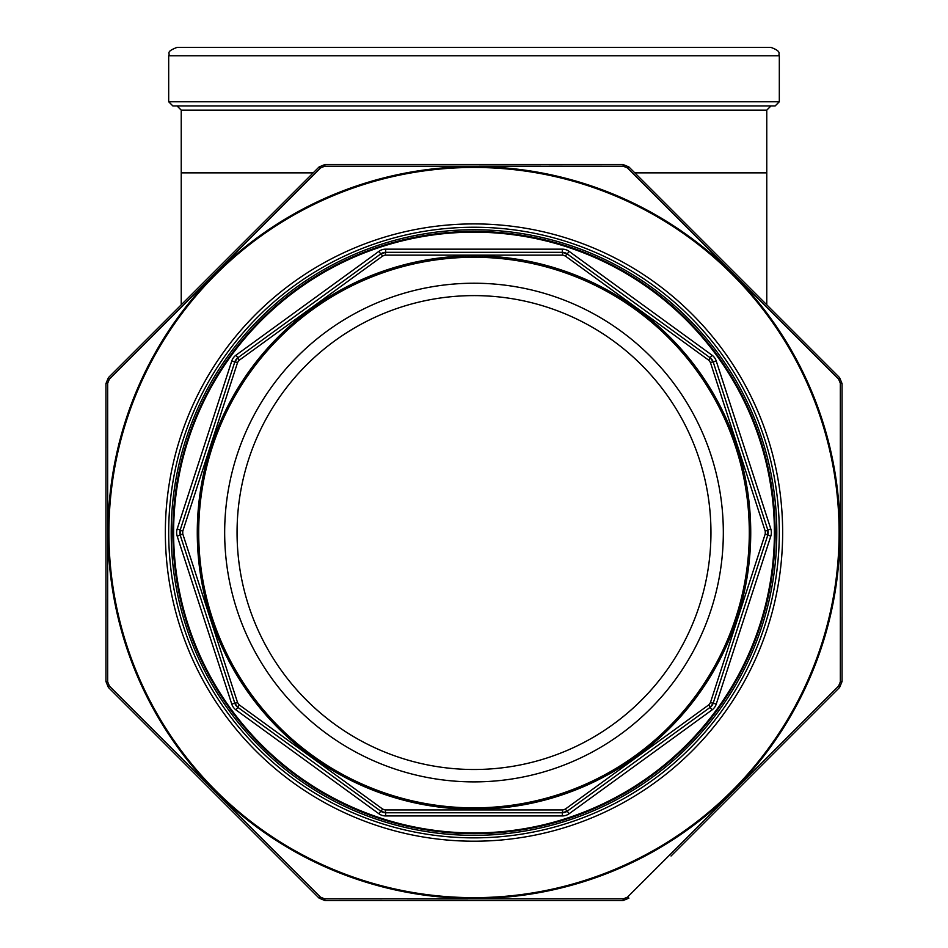 <?xml version="1.0" encoding="UTF-8"?>
<svg xmlns="http://www.w3.org/2000/svg" width="948" height="948" viewBox="0 0 948 948"><rect width="100%" height="100%" fill="white"/><g stroke="black" fill="none" stroke-linecap="round" stroke-linejoin="round"><path stroke-width="1.42" d="M775.132 105.951L172.868 105.951L168.685 101.768L779.315 101.768L775.132 105.951M168.685 101.768L168.685 55.766L779.315 55.766L779.315 101.768M168.685 55.766C170.557 53.313 164.952 51.998 177.051 47.4L770.949 47.4C782.645 51.737 777.822 53.811 779.315 55.766M634.816 172.868L766.766 172.868L766.766 110.134L770.949 105.951M774.398 532.551A300.398 300.398 0 0 1 323.801 792.706A300.398 300.398 0 0 1 323.801 272.408A300.398 300.398 0 0 1 774.398 532.551M723.324 532.551A249.324 249.324 0 0 1 349.338 748.482A249.324 249.324 0 0 1 349.338 316.632A249.324 249.324 0 0 1 723.324 532.551M562.768 809.947L562.33 812.768L385.67 812.768L380.752 811.168L237.829 707.338L234.796 703.155L180.203 535.134L180.203 529.968L234.796 361.958L237.829 357.775L380.752 253.934L385.67 252.334L562.33 252.334L567.248 253.934L710.17 357.775L713.204 361.958L767.797 529.968L767.797 535.134L713.204 703.155L710.17 707.338L567.248 811.168L562.33 812.768A8.366 8.366 0 0 0 567.248 811.168L565.233 809.154L708.867 704.802L710.396 702.693L765.249 533.854L765.249 531.259L710.396 362.409L708.867 360.311L565.233 255.96L562.768 255.154L385.232 255.154L382.767 255.96L239.133 360.311L237.604 362.409L182.751 531.259L182.751 533.854L237.604 702.693L239.133 704.802L382.767 809.154L385.232 809.947L562.768 809.947L565.233 809.154M710.953 532.551A236.953 236.953 0 0 1 355.524 737.757A236.953 236.953 0 0 1 355.524 327.356A236.953 236.953 0 0 1 710.953 532.551M231.774 704.139L177.181 536.118A11.542 11.542 0 0 1 177.181 528.984L231.774 360.975A11.542 11.542 0 0 1 235.957 355.204L378.88 251.362A11.542 11.542 0 0 1 385.67 249.158L562.33 249.158A11.542 11.542 0 0 1 569.12 251.362L712.043 355.204A11.542 11.542 0 0 1 716.226 360.975L770.819 528.984A11.542 11.542 0 0 1 770.819 536.118L716.226 704.139A11.542 11.542 0 0 1 712.043 709.91L569.12 813.74A11.542 11.542 0 0 1 562.33 815.944L385.67 815.944A11.542 11.542 0 0 1 378.88 813.74L235.957 709.91A11.542 11.542 0 0 1 231.774 704.139L234.796 703.155A8.366 8.366 0 0 0 237.829 707.338L239.133 704.802M177.181 528.984L180.203 529.968A8.366 8.366 0 0 0 180.203 535.134L182.751 533.854M382.767 809.154L380.752 811.168A8.366 8.366 0 0 0 385.67 812.768L385.232 809.947M239.133 360.311L237.829 357.775A8.366 8.366 0 0 0 234.796 361.958L237.604 362.409M385.232 255.154L385.67 252.334A8.366 8.366 0 0 0 380.752 253.934L382.767 255.96M708.867 704.802L710.17 707.338A8.366 8.366 0 0 0 713.204 703.155L716.226 704.139M565.233 255.96L567.248 253.934A8.366 8.366 0 0 0 562.33 252.334L562.768 255.154M765.249 533.854L767.797 535.134A8.366 8.366 0 0 0 767.797 529.968L770.819 528.984M710.396 362.409L713.204 361.958A8.366 8.366 0 0 0 710.17 357.775L708.867 360.311M775.132 532.551A301.132 301.132 0 0 1 323.434 793.334A301.132 301.132 0 0 1 323.434 271.768A301.132 301.132 0 0 1 775.132 532.551A301.132 301.132 0 0 1 323.434 793.334A301.132 301.132 0 0 1 323.434 271.768A301.132 301.132 0 0 1 775.132 532.551M710.396 702.693L713.204 703.155A8.366 8.366 0 0 1 710.17 707.338L712.043 709.91M765.249 531.259L767.797 529.968A8.366 8.366 0 0 1 767.797 535.134L770.819 536.118M235.957 709.91L237.829 707.338A8.366 8.366 0 0 1 234.796 703.155L237.604 702.693M177.181 536.118L180.203 535.134A8.366 8.366 0 0 1 180.203 529.968L182.751 531.259M840.331 383.241L842.049 383.573L839.596 377.648L842.049 383.573L842.049 681.541L839.596 687.454L842.049 681.541L840.331 681.861L840.331 383.241L838.613 379.093L627.457 167.938L623.31 166.22L324.69 166.22L320.543 167.938L109.387 379.093L107.669 383.241L107.669 681.861L109.387 686.008L320.543 897.164L324.69 898.882L623.31 898.882L627.457 897.164L838.613 686.008L840.331 681.861L840.378 616.97M627.457 167.938L628.903 166.955L622.99 164.502L628.903 166.955L839.596 377.648L838.613 379.093L792.753 333.175M324.69 166.22L325.01 164.502L319.097 166.955L325.01 164.502L622.99 164.502L623.31 166.22L548.821 166.173M109.387 379.093L108.404 377.648L105.951 383.573L108.404 377.648L319.097 166.955L320.543 167.938L274.624 213.798M105.951 383.573L105.951 681.541L105.951 383.573L107.669 383.241L107.622 448.143M838.613 686.008L839.596 687.454L671.042 856.008M622.99 900.6L628.903 898.147L622.99 900.6L325.01 900.6L622.99 900.6L623.31 898.882M319.097 898.147L325.01 900.6L319.097 898.147L108.404 687.454L319.097 898.147L320.543 897.164M105.951 681.541L108.404 687.454L105.951 681.541L107.669 681.861M468.051 898.953L407.154 898.929M382.198 898.917L324.69 898.882L325.01 900.6M274.387 851.067L261.849 838.553M155.247 731.927L109.387 686.008L108.404 687.454M107.622 616.627L107.622 598.911M155.484 332.938L168.009 320.412M479.463 166.161L540.893 166.173M673.613 214.035L686.151 226.56M840.378 448.475L840.378 466.191M792.516 732.176L779.991 744.701M673.376 851.304L627.457 897.164L628.903 898.147M474 837.866A305.315 305.315 0 0 0 738.409 379.899A305.315 305.315 0 0 0 209.591 379.899A305.315 305.315 0 0 0 474 837.866A305.315 305.315 0 0 0 738.409 379.899A305.315 305.315 0 0 0 209.591 379.899A305.315 305.315 0 0 0 474 837.866M766.766 110.134L181.234 110.134L177.051 105.951M181.234 110.134L181.234 172.868L313.184 172.868M749.299 532.551A275.299 275.299 0 0 0 336.35 294.141A275.299 275.299 0 0 0 336.35 770.973A275.299 275.299 0 0 0 749.299 532.551M776.803 532.551A302.803 302.803 0 0 1 322.604 794.791A302.803 302.803 0 0 1 322.604 270.322A302.803 302.803 0 0 1 776.803 532.551M750.733 532.551A276.733 276.733 0 0 1 335.639 772.205A276.733 276.733 0 0 1 335.639 292.896A276.733 276.733 0 0 1 750.733 532.551M378.88 813.74L380.752 811.168A8.366 8.366 0 0 0 385.67 812.768L385.67 815.944M716.226 360.975L713.204 361.958A8.366 8.366 0 0 0 710.17 357.775L712.043 355.204M569.12 251.362L567.248 253.934A8.366 8.366 0 0 0 562.33 252.334L562.33 249.158M385.67 249.158L385.67 252.334A8.366 8.366 0 0 0 380.752 253.934L378.88 251.362M235.957 355.204L237.829 357.775A8.366 8.366 0 0 0 234.796 361.958L231.774 360.975M562.33 815.944L562.33 812.768A8.366 8.366 0 0 0 567.248 811.168L569.12 813.74M474 841.208A308.657 308.657 0 0 1 206.7 378.228A308.657 308.657 0 0 1 741.3 378.228A308.657 308.657 0 0 1 474 841.208M474 897.649A365.099 365.099 0 0 0 790.182 350.002A365.099 365.099 0 0 0 157.818 350.002A365.099 365.099 0 0 0 474 897.649M474 898.503A365.952 365.952 0 0 1 108.048 532.551A365.952 365.952 0 0 1 474 166.599A365.952 365.952 0 0 1 839.952 532.551A365.952 365.952 0 0 1 474 898.503M766.766 172.868L766.766 304.818M181.234 172.868L181.234 304.818"/></g></svg>
